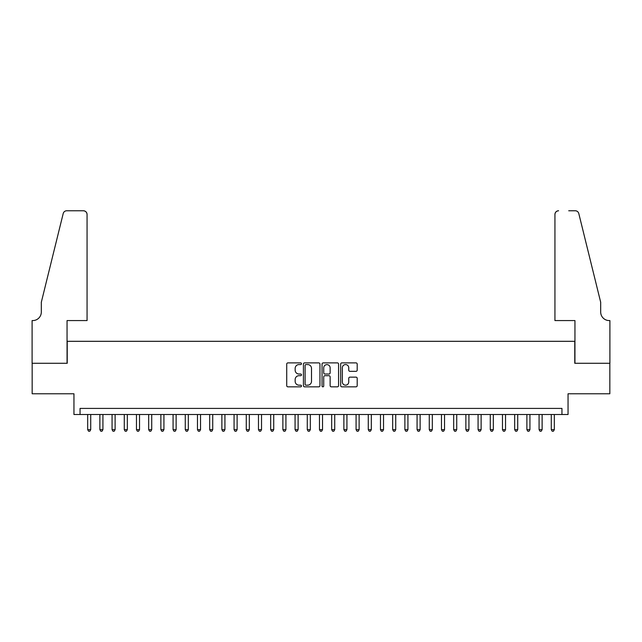 <?xml version="1.0" encoding="UTF-8"?>
<svg xmlns="http://www.w3.org/2000/svg" width="642" height="642" viewBox="0 0 642 642"><rect width="100%" height="100%" fill="white"/><g stroke="black" fill="none" stroke-linecap="round" stroke-linejoin="round"><path stroke-width="0.96" d="M301.483 363.725A0.835 0.835 0 0 0 300.641 362.89L287.921 362.89A1.196 1.196 0 0 0 286.717 364.086L286.717 385.641A1.196 1.196 0 0 0 287.921 386.837L300.641 386.837A0.835 0.835 0 0 0 301.483 386.002A0.835 0.835 0 0 0 300.641 385.16L298.995 385.16A3.836 3.836 0 0 1 295.159 381.332L295.159 379.534A3.836 3.836 0 0 1 298.995 375.698L300.641 375.698A0.835 0.835 0 0 0 301.483 374.864A0.835 0.835 0 0 0 300.641 374.029L298.995 374.029A3.836 3.836 0 0 1 295.159 370.193L295.159 368.396A3.836 3.836 0 0 1 298.995 364.568L300.641 364.568A0.835 0.835 0 0 0 301.483 363.725M355.997 371.333A1.196 1.196 0 0 0 357.193 370.137L357.193 364.086A1.196 1.196 0 0 0 355.997 362.89L341.865 362.89A1.196 1.196 0 0 0 340.669 364.086L340.669 385.641A1.196 1.196 0 0 0 341.865 386.837L355.997 386.837A1.196 1.196 0 0 0 357.193 385.641L357.193 378.339A1.196 1.196 0 0 0 355.997 377.143L349.954 377.143A1.196 1.196 0 0 0 348.75 378.339L348.75 381.958A3.202 3.202 0 0 1 345.548 385.16A3.202 3.202 0 0 1 342.346 381.958L342.346 367.77A3.202 3.202 0 0 1 345.548 364.568A3.202 3.202 0 0 1 348.75 367.77L348.75 370.137A1.196 1.196 0 0 0 349.954 371.333L355.997 371.333M561.951 414.515L568.05 414.515L568.05 393.771L609.836 393.771L609.836 363.276L574.767 363.276L574.767 341.311L67.233 341.311L67.233 363.276L32.164 363.276L32.164 393.771L73.95 393.771L73.95 414.515L561.951 414.515L561.951 408.416L80.049 408.416L80.049 414.515M319.949 364.086A1.196 1.196 0 0 0 318.753 362.89L304.621 362.89A1.196 1.196 0 0 0 303.425 364.086L303.425 385.641A1.196 1.196 0 0 0 304.621 386.837L318.753 386.837A1.196 1.196 0 0 0 319.949 385.641L319.949 364.086M323.247 362.89L337.379 362.89A1.196 1.196 0 0 1 338.575 364.086L338.575 385.641A1.196 1.196 0 0 1 337.379 386.837L331.328 386.837A1.196 1.196 0 0 1 330.132 385.641L330.132 376.902A1.196 1.196 0 0 0 328.937 375.698L324.924 375.698A1.196 1.196 0 0 0 323.72 376.902L323.72 386.002A0.835 0.835 0 0 1 322.886 386.837A0.835 0.835 0 0 1 322.051 386.002L322.051 364.086A1.196 1.196 0 0 1 323.247 362.89M305.937 364.568A0.835 0.835 0 0 0 305.102 365.402L305.102 384.325A0.835 0.835 0 0 0 305.937 385.16L307.678 385.16A3.836 3.836 0 0 0 311.506 381.332L311.506 368.396A3.836 3.836 0 0 0 307.678 364.568L305.937 364.568M330.132 367.826A3.202 3.202 0 0 0 326.93 364.624A3.202 3.202 0 0 0 323.72 367.826L323.72 372.825A1.196 1.196 0 0 0 324.924 374.029L328.937 374.029A1.196 1.196 0 0 0 330.132 372.825L330.132 367.826M87.673 414.515L87.673 429.642L90.723 429.642L90.723 414.515M90.723 429.642L89.808 431.231L88.588 431.231L87.673 429.642M87.063 320.575L87.063 214.428A3.659 3.659 0 0 0 83.404 210.769L66.752 210.769A3.659 3.659 0 0 0 63.197 213.553L41.313 302.27L41.313 312.036A8.539 8.539 0 0 1 32.774 320.575L32.1 320.575L32.1 363.276L67.057 363.276L67.057 320.575L87.063 320.575L87.063 214.428C86.831 212.221 85.611 211.001 83.404 210.769L73.276 210.769M63.197 213.553C64.128 211.547 64.128 211.547 63.197 213.553C64.128 211.547 64.128 211.547 63.197 213.553M41.313 312.036A8.539 8.539 0 0 1 32.774 320.575M554.937 320.575L554.937 214.428L554.937 320.575L574.943 320.575L574.943 363.276L609.9 363.276L609.9 320.575L609.226 320.575A8.539 8.539 0 0 1 600.687 312.036A8.539 8.539 0 0 0 609.226 320.575M593.978 275.073L578.803 213.553L600.687 302.27L600.687 312.036M568.724 210.769L575.248 210.769A3.659 3.659 0 0 1 578.803 213.553C577.872 211.547 577.872 211.547 578.803 213.553C577.872 211.547 577.872 211.547 578.803 213.553M558.596 210.769A3.659 3.659 0 0 0 554.937 214.428C555.169 212.221 556.389 211.001 558.596 210.769M99.871 414.515L99.871 429.642L102.921 429.642L102.921 414.515M102.921 429.642L102.006 431.231L100.786 431.231L99.871 429.642M112.069 414.515L112.069 429.642L115.119 429.642L115.119 414.515M115.119 429.642L114.204 431.231L112.984 431.231L112.069 429.642M124.275 414.515L124.275 429.642L127.325 429.642L127.325 414.515M127.325 429.642L126.41 431.231L125.19 431.231L124.275 429.642M136.473 414.515L136.473 429.642L139.523 429.642L139.523 414.515M139.523 429.642L138.608 431.231L137.388 431.231L136.473 429.642M148.671 414.515L148.671 429.642L151.721 429.642L151.721 414.515M151.721 429.642L150.806 431.231L149.586 431.231L148.671 429.642M160.869 414.515L160.869 429.642L163.927 429.642L163.927 414.515M163.927 429.642L163.004 431.231L161.784 431.231L160.869 429.642M173.075 414.515L173.075 429.642L176.125 429.642L176.125 414.515M176.125 429.642L175.21 431.231L173.99 431.231L173.075 429.642M185.273 414.515L185.273 429.642L188.323 429.642L188.323 414.515M188.323 429.642L187.408 431.231L186.188 431.231L185.273 429.642M197.471 414.515L197.471 429.642L200.521 429.642L200.521 414.515M200.521 429.642L199.606 431.231L198.386 431.231L197.471 429.642M209.677 414.515L209.677 429.642L212.727 429.642L212.727 414.515M212.727 429.642L211.812 431.231L210.592 431.231L209.677 429.642M221.875 414.515L221.875 429.642L224.925 429.642L224.925 414.515M224.925 429.642L224.01 431.231L222.79 431.231L221.875 429.642M234.073 414.515L234.073 429.642L237.123 429.642L237.123 414.515M237.123 429.642L236.208 431.231L234.988 431.231L234.073 429.642M246.271 414.515L246.271 429.642L249.321 429.642L249.321 414.515M249.321 429.642L248.406 431.231L247.186 431.231L246.271 429.642M258.477 414.515L258.477 429.642L261.527 429.642L261.527 414.515M261.527 429.642L260.612 431.231L259.392 431.231L258.477 429.642M270.675 414.515L270.675 429.642L273.725 429.642L273.725 414.515M273.725 429.642L272.81 431.231L271.59 431.231L270.675 429.642M282.873 414.515L282.873 429.642L285.923 429.642L285.923 414.515M285.923 429.642L285.008 431.231L283.788 431.231L282.873 429.642M295.071 414.515L295.071 429.642L298.121 429.642L298.121 414.515M298.121 429.642L297.206 431.231L295.986 431.231L295.071 429.642M307.277 414.515L307.277 429.642L310.327 429.642L310.327 414.515M310.327 429.642L309.412 431.231L308.192 431.231L307.277 429.642M319.475 414.515L319.475 429.642L322.525 429.642L322.525 414.515M322.525 429.642L321.61 431.231L320.39 431.231L319.475 429.642M331.673 414.515L331.673 429.642L334.723 429.642L334.723 414.515M334.723 429.642L333.808 431.231L332.588 431.231L331.673 429.642M343.879 414.515L343.879 429.642L346.929 429.642L346.929 414.515M346.929 429.642L346.014 431.231L344.794 431.231L343.879 429.642M356.077 414.515L356.077 429.642L359.127 429.642L359.127 414.515M359.127 429.642L358.212 431.231L356.992 431.231L356.077 429.642M368.275 414.515L368.275 429.642L371.325 429.642L371.325 414.515M371.325 429.642L370.41 431.231L369.19 431.231L368.275 429.642M380.473 414.515L380.473 429.642L383.523 429.642L383.523 414.515M383.523 429.642L382.608 431.231L381.388 431.231L380.473 429.642M392.679 414.515L392.679 429.642L395.729 429.642L395.729 414.515M395.729 429.642L394.814 431.231L393.594 431.231L392.679 429.642M404.877 414.515L404.877 429.642L407.927 429.642L407.927 414.515M407.927 429.642L407.012 431.231L405.792 431.231L404.877 429.642M417.075 414.515L417.075 429.642L420.125 429.642L420.125 414.515M420.125 429.642L419.21 431.231L417.99 431.231L417.075 429.642M429.273 414.515L429.273 429.642L432.323 429.642L432.323 414.515M432.323 429.642L431.408 431.231L430.188 431.231L429.273 429.642M441.479 414.515L441.479 429.642L444.529 429.642L444.529 414.515M444.529 429.642L443.614 431.231L442.394 431.231L441.479 429.642M453.677 414.515L453.677 429.642L456.727 429.642L456.727 414.515M456.727 429.642L455.812 431.231L454.592 431.231L453.677 429.642M465.875 414.515L465.875 429.642L468.925 429.642L468.925 414.515M468.925 429.642L468.01 431.231L466.79 431.231L465.875 429.642M478.073 414.515L478.073 429.642L481.131 429.642L481.131 414.515M481.131 429.642L480.216 431.231L478.988 431.231L478.073 429.642M490.279 414.515L490.279 429.642L493.329 429.642L493.329 414.515M493.329 429.642L492.414 431.231L491.194 431.231L490.279 429.642M502.477 414.515L502.477 429.642L505.527 429.642L505.527 414.515M505.527 429.642L504.612 431.231L503.392 431.231L502.477 429.642M514.675 414.515L514.675 429.642L517.725 429.642L517.725 414.515M517.725 429.642L516.81 431.231L515.59 431.231L514.675 429.642M526.881 414.515L526.881 429.642L529.931 429.642L529.931 414.515M529.931 429.642L529.016 431.231L527.796 431.231L526.881 429.642M539.079 414.515L539.079 429.642L542.129 429.642L542.129 414.515M542.129 429.642L541.214 431.231L539.994 431.231L539.079 429.642M551.277 414.515L551.277 429.642L554.327 429.642L554.327 414.515M554.327 429.642L553.412 431.231L552.192 431.231L551.277 429.642"/></g></svg>
